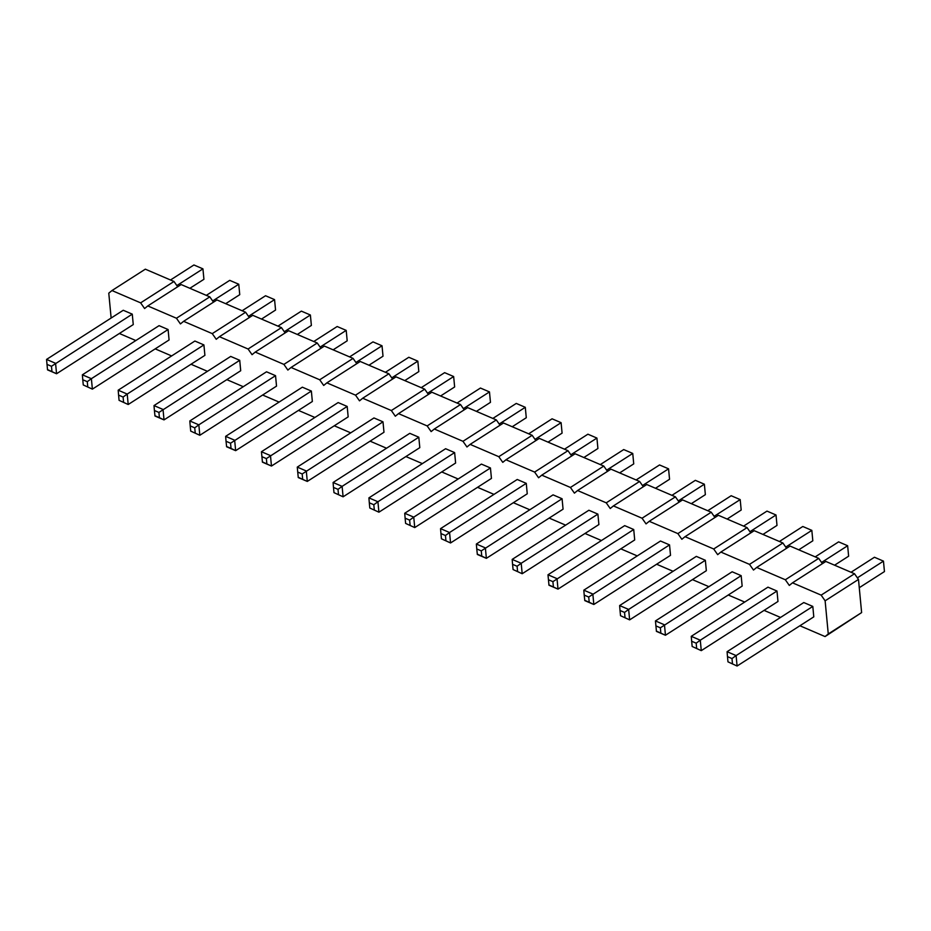 <?xml version="1.0" encoding="UTF-8"?>
<svg xmlns="http://www.w3.org/2000/svg" width="931" height="931" viewBox="0 0 931 931"><rect width="100%" height="100%" fill="white"/><g stroke="black" fill="none" stroke-linecap="round" stroke-linejoin="round"><path stroke-width="1.4" d="M799.904 625.76L825.075 636.571L828.264 633.964L825.122 600.821L821.154 595.13L792.502 582.829L789.313 585.436L785.333 579.757L756.682 567.445L753.493 570.051L749.513 564.372L720.862 552.06L717.673 554.667L713.705 548.987L685.053 536.675L681.853 539.282L677.884 533.603L649.233 521.302L646.044 523.897L642.064 518.218L613.413 505.917L610.224 508.524L606.244 502.833L577.592 490.532L574.404 493.139L570.435 487.46L541.784 475.147L538.584 477.754L534.615 472.075L505.964 459.763L502.775 462.37L498.795 456.69L470.143 444.378L466.955 446.985L462.975 441.306L434.323 429.005L431.134 431.6L427.166 425.921L398.515 413.62L395.314 416.227L391.346 410.536L362.694 398.235L359.506 400.842L355.526 395.151L326.874 382.85L323.685 385.457L319.717 379.778L291.054 367.466L287.865 370.073L283.897 364.393L255.245 352.081L252.045 354.688L248.077 349.009L219.425 336.696L216.236 339.303L212.256 333.624L183.605 321.323L180.416 323.93L176.448 318.239L147.785 305.938L144.596 308.545L140.628 302.854L111.976 290.553L108.776 293.16L111.138 318.03M119.366 333.484L135.821 340.548M825.075 636.571L861.617 612.586L858.487 579.431L854.518 573.752L825.855 561.451L792.502 582.829M822.399 563.662L818.698 558.367L790.047 546.066L756.682 567.445M786.579 548.278L782.878 542.982L754.226 530.682L720.862 552.06M750.758 532.904L747.058 527.609L718.406 515.297L685.053 536.675M714.95 517.52L711.249 512.225L682.586 499.912L649.233 521.302M679.13 502.135L675.429 496.84L646.777 484.527L613.413 505.917M643.309 486.75L639.609 481.455L610.957 469.154L577.592 490.532M607.489 471.365L603.788 466.07L575.137 453.769L541.784 475.147M571.681 455.981L567.98 450.685L539.317 438.385L505.964 459.763M535.86 440.596L532.16 435.301L503.508 423L470.143 444.378M500.04 425.223L496.339 419.928L467.688 407.615L434.323 429.005M464.22 409.838L460.519 404.543L431.868 392.23L398.515 413.62M428.411 394.453L424.711 389.158L396.047 376.846L362.694 398.235M392.591 379.068L388.89 373.773L360.239 361.472L326.874 382.85M356.771 363.684L353.07 358.388L324.419 346.088L291.054 367.466M320.951 348.299L317.25 343.004L288.598 330.703L255.245 352.081M285.142 332.926L281.441 327.631L252.778 315.318L219.425 336.696M249.322 317.541L245.621 312.246L216.97 299.933L183.605 321.323M213.502 302.156L209.801 296.861L181.149 284.549L147.785 305.938M177.681 286.771L173.981 281.476L145.329 269.175L111.976 290.553M155.186 348.869L171.63 355.933M191.006 364.254L207.45 371.318M226.827 379.639L243.27 386.702M262.635 395.023L279.091 402.087M298.455 410.408L314.899 417.472M334.276 425.781L350.719 432.845M370.096 441.166L386.54 448.23M405.904 456.551L422.36 463.615M441.725 471.936L458.168 479M477.545 487.32L493.989 494.384M513.365 502.705L529.809 509.769M549.174 518.078L565.629 525.142M584.994 533.463L601.438 540.527M620.814 548.848L637.258 555.912M656.634 564.233L673.078 571.297M692.443 579.617L708.898 586.681M728.263 595.002L744.707 602.066M764.083 610.387L780.527 617.439M298.164 477.254L307.288 481.432L383.979 432.263L383.002 421.824L373.971 417.949L297.268 467.106L298.257 477.556L307.288 481.432L306.299 470.981L297.268 467.106M418.81 437.209L342.108 486.366L343.097 496.805L333.985 492.639L343.097 496.805L419.8 447.648L418.81 437.209L409.791 433.334L333.089 482.491L333.484 487.425L338 489.357L342.108 486.366L333.089 482.491M454.631 452.594L377.928 501.751L378.917 512.19L369.805 508.023L378.917 512.19L455.62 463.033L454.631 452.594L445.612 448.719L368.909 497.876L369.304 502.798L373.82 504.742L377.928 501.751L368.909 497.876M562.08 498.737L563.069 509.176L486.366 558.344L485.377 547.905L476.358 544.03L476.753 548.953L481.269 550.884L562.08 498.737L553.061 494.861L476.358 544.03M526.271 483.352L449.568 532.52L450.557 542.959L441.434 538.793L450.557 542.959L527.249 493.802L526.271 483.352L517.24 479.477L440.538 528.645L440.945 533.568L445.449 535.511L449.568 532.52L440.538 528.645M490.451 467.967L413.748 517.136L414.737 527.574L405.613 523.408L414.737 527.574L491.44 478.418L490.451 467.967L481.42 464.092L404.717 513.26L405.125 518.183L409.64 520.126L413.748 517.136L404.717 513.26M656.343 631.09L665.456 635.256L742.158 586.099L741.169 575.649L732.15 571.774L655.447 620.942L656.436 631.381L665.456 635.256L664.466 624.817L655.447 620.942M705.349 560.276L628.646 609.433L629.635 619.871L620.523 615.705L629.635 619.871L706.338 570.715L705.349 560.276L696.33 556.389L619.627 605.557L620.023 610.48L624.538 612.423L628.646 609.433L619.627 605.557M669.54 544.891L670.518 555.33L593.827 604.487L592.838 594.048L583.807 590.173L584.214 595.095L588.718 597.039L669.54 544.891L660.51 541.016L583.807 590.173M597.9 514.121L521.197 563.278L522.186 573.729L513.074 569.551L522.186 573.729L598.889 524.56L597.9 514.121L588.881 510.246L512.178 559.403L512.574 564.337L517.089 566.269L521.197 563.278L512.178 559.403M548.883 584.936L558.006 589.114L634.709 539.945L633.72 529.506L624.689 525.631L547.987 574.788L548.976 585.227L558.006 589.114L557.017 578.663L547.987 574.788M776.989 591.034L700.287 640.202L701.276 650.641L692.152 646.475L701.276 650.641L777.979 601.473L776.989 591.034L767.959 587.158L691.256 636.327L691.663 641.25L696.179 643.181L700.287 640.202L691.256 636.327M812.81 606.418L736.107 655.575L737.084 666.026L727.972 661.848L737.084 666.026L813.787 616.857L812.81 606.418L803.779 602.543L727.076 651.7L727.483 656.634L731.987 658.566L736.107 655.575L727.076 651.7M262.344 461.869L271.468 466.047L348.171 416.879L347.182 406.44L338.151 402.564L261.448 451.733L262.437 462.172L271.468 466.047L270.479 455.608L261.448 451.733M203.912 344.912L127.21 394.069L128.199 404.508L119.075 400.342L128.199 404.508L204.901 355.351L203.912 344.912L194.882 341.037L118.179 390.194L118.586 395.116L123.101 397.06L127.21 394.069L118.179 390.194M239.733 360.297L240.71 370.736L164.019 419.893L163.03 409.454L153.999 405.579L154.406 410.501L158.91 412.445L239.733 360.297L230.702 356.422L153.999 405.579M311.361 391.055L312.351 401.494L235.648 450.662L234.659 440.223L225.639 436.348L226.035 441.271L230.551 443.214L311.361 391.055L302.342 387.18L225.639 436.348M275.541 375.67L198.838 424.839L199.828 435.277L190.715 431.111L199.828 435.277L276.53 386.121L275.541 375.67L266.522 371.795L189.819 420.963L190.215 425.886L194.73 427.829L198.838 424.839L189.819 420.963M47.446 369.572L56.558 373.75L133.261 324.582L132.272 314.143L123.253 310.267L46.55 359.424L47.539 369.875L56.558 373.75L55.569 363.311L46.55 359.424M168.092 329.527L91.389 378.684L92.378 389.135L83.266 384.957L92.378 389.135L169.081 339.966L168.092 329.527L159.073 325.652L82.37 374.809L82.766 379.743L87.281 381.675L91.389 378.684L82.37 374.809M173.981 281.476L140.628 302.854M209.801 296.861L176.448 318.239M245.621 312.246L212.256 333.624M281.441 327.631L248.077 349.009M317.25 343.004L283.897 364.393M353.07 358.388L319.717 379.778M388.89 373.773L355.526 395.151M424.711 389.158L391.346 410.536M460.519 404.543L427.166 425.921M496.339 419.928L462.975 441.306M532.16 435.301L498.795 456.69M567.98 450.685L534.615 472.075M603.788 466.07L570.435 487.46M639.609 481.455L606.244 502.833M675.429 496.84L642.064 518.218M711.249 512.225L677.884 533.603M747.058 527.609L713.705 548.987M782.878 542.982L749.513 564.372M818.698 558.367L785.333 579.757M861.617 612.586L828.264 633.964M854.518 573.752L821.154 595.13M858.487 579.431L825.122 600.821M440.596 395.978L454.642 386.97L453.653 376.531L444.634 372.656L421.219 387.657M454.642 386.97L453.653 376.531L427.573 393.254M476.404 411.362L490.462 402.355L489.473 391.916L463.382 408.639M490.462 402.355L489.473 391.916L480.443 388.041L457.04 403.042M512.225 426.747L526.283 417.74L525.293 407.301L499.202 424.024M526.283 417.74L525.293 407.301L516.263 403.426L492.86 418.426M619.674 472.89L633.732 463.894L632.743 453.444L606.651 470.167M633.732 463.894L632.743 453.444L623.712 449.568L600.309 464.581M583.865 457.517L597.911 448.509L596.922 438.07L570.843 454.782M597.911 448.509L596.922 438.07L587.903 434.195L564.489 449.196M548.045 442.132L562.091 433.124L561.102 422.686L535.022 439.397M562.091 433.124L561.102 422.686L552.083 418.81L528.68 433.811M798.763 549.814L812.821 540.806L811.832 530.367L802.801 526.492L779.398 541.493M812.821 540.806L811.832 530.367L785.741 547.079M762.943 534.429L777.001 525.421L776.012 514.983L749.921 531.706M777.001 525.421L776.012 514.983L766.981 511.107L743.578 526.108M727.134 519.044L741.181 510.037L740.192 499.598L714.112 516.321M741.181 510.037L740.192 499.598L731.172 495.723L707.758 510.723M655.494 488.275L669.552 479.267L668.563 468.828L642.471 485.551M669.552 479.267L668.563 468.828L659.532 464.953L636.129 479.954M691.314 503.659L705.361 494.652L704.371 484.213L695.352 480.338L671.938 495.339M705.361 494.652L704.371 484.213L678.292 500.936M834.583 565.198L848.63 556.191L847.641 545.741L821.561 562.464M848.63 556.191L847.641 545.741L838.622 541.865L815.207 556.878M859.266 587.705L884.45 571.576L883.461 561.125L857.381 577.848M884.45 571.576L883.461 561.125L874.442 557.25L851.027 572.262M404.776 380.593L418.822 371.597L417.833 361.147L408.814 357.271L385.411 372.284M418.822 371.597L417.833 361.147L391.753 377.87M261.506 319.065L275.553 310.058L274.564 299.619L248.484 316.342M275.553 310.058L274.564 299.619L265.544 295.744L242.141 310.745M297.326 334.45L311.373 325.443L310.384 315.004L284.304 331.727M311.373 325.443L310.384 315.004L301.365 311.129L277.95 326.129M368.955 365.22L383.013 356.212L382.024 345.773L355.933 362.485M383.013 356.212L382.024 345.773L372.994 341.886L349.591 356.899M333.135 349.835L347.193 340.827L346.204 330.389L320.113 347.1M347.193 340.827L346.204 330.389L337.173 326.513L313.77 341.514M189.877 288.296L203.924 279.3L202.935 268.85L193.916 264.974L170.501 279.987M203.924 279.3L202.935 268.85L176.843 285.573M225.686 303.681L239.744 294.673L238.755 284.234L212.664 300.957M239.744 294.673L238.755 284.234L229.724 280.359L206.321 295.36M383.002 421.824L302.179 473.972L297.676 472.04M481.269 550.884L481.769 556.11L486.366 558.344L477.347 554.469L476.753 548.953M741.169 575.649L660.358 627.808L655.843 625.865M588.718 597.039L589.218 602.264L593.827 604.487L584.796 600.611L584.214 595.095M633.72 529.506L552.909 581.654L548.394 579.722M347.182 406.44L266.371 458.587L261.855 456.656M158.91 412.445L159.41 417.658L164.019 419.893L154.988 416.017L154.406 410.501M230.551 443.214L231.039 448.428L235.648 450.662L226.629 446.787L226.035 441.271M132.272 314.143L51.461 366.29L46.957 364.358M302.68 479.197L302.179 473.972M333.985 492.639L333.484 487.425M338.5 494.582L338 489.357M369.805 508.023L369.304 502.798M374.309 509.955L373.82 504.742M481.769 556.11L477.254 554.166M441.434 538.793L440.945 533.568M445.949 540.725L445.449 535.511M405.613 523.408L405.125 518.183M410.129 525.34L409.64 520.126M660.847 633.022L660.358 627.808M620.523 615.705L620.023 610.48M625.038 617.637L624.538 612.423M589.218 602.264L584.703 600.32M513.074 569.551L512.574 564.337M517.578 571.494L517.089 566.269M553.398 586.879L552.909 581.654M692.152 646.475L691.663 641.25M696.667 648.407L696.179 643.181M727.972 661.848L727.483 656.634M732.488 663.791L731.987 658.566M266.86 463.813L266.371 458.587M119.075 400.342L118.586 395.116M123.59 402.285L123.101 397.06M159.41 417.658L154.895 415.726M231.039 448.428L226.536 446.496M190.715 431.111L190.215 425.886M195.231 433.043L194.73 427.829M51.961 371.516L51.461 366.29M83.266 384.957L82.766 379.743M87.77 386.9L87.281 381.675"/></g></svg>
